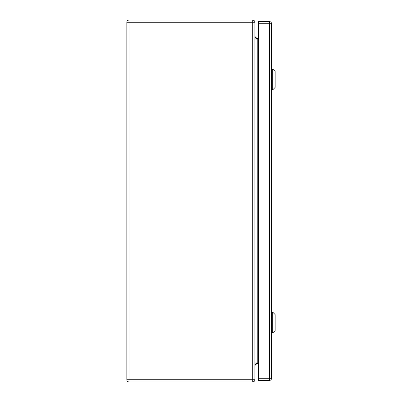<?xml version="1.0" encoding="UTF-8"?>
<svg xmlns="http://www.w3.org/2000/svg" width="402" height="402" viewBox="0 0 402 402"><rect width="100%" height="100%" fill="white"/><g stroke="black" fill="none" stroke-linecap="round" stroke-linejoin="round"><path stroke-width="0.6" d="M258.526 380.453L258.526 21.547L269.38 21.547A2.171 2.171 0 0 1 271.551 23.718L271.551 378.282A2.171 2.171 0 0 1 269.38 380.453L258.526 380.453M275.169 314.605L275.169 330.524L272.998 332.695L272.998 312.434L275.169 314.605M272.998 312.434L272.275 312.434L272.275 332.695L272.998 332.695M275.169 71.476L275.169 87.395L272.998 89.566L272.998 69.305L275.169 71.476M272.998 69.305L272.275 69.305L272.275 89.566L272.998 89.566M126.831 367.428C126.831 364.162 126.831 364.162 126.831 367.428C126.831 370.694 126.831 370.694 126.831 367.428C126.831 370.694 126.831 370.694 126.831 367.428C126.831 364.162 126.831 364.162 126.831 367.428M126.831 34.572C126.831 37.838 126.831 37.838 126.831 34.572C126.831 31.306 126.831 31.306 126.831 34.572C126.831 37.838 126.831 37.838 126.831 34.572C126.831 31.306 126.831 31.306 126.831 34.572M129.002 20.1L252.737 20.1A2.171 2.171 0 0 1 254.908 22.271L254.908 379.729A2.171 2.171 0 0 1 252.737 381.9L129.002 381.9A2.171 2.171 0 0 1 126.831 379.729L126.831 22.271A2.171 2.171 0 0 1 129.002 20.1L129.002 379.729L126.831 379.729M254.908 366.142C255.19 364.503 256.149 363.82 257.793 364.091L257.793 362.046L258.526 362.297M257.757 364.081L258.526 364.348M254.908 35.858C255.19 37.497 256.149 38.18 257.793 37.909L257.757 37.919M254.908 39.954L257.793 39.954L257.793 37.909M254.908 362.046L257.793 362.046L257.793 39.954L258.526 39.703M258.526 23.718L271.551 23.718A2.171 2.171 0 0 0 269.38 21.547L269.38 378.282L271.551 378.282A2.171 2.171 0 0 1 269.38 380.453L269.38 378.282L258.526 378.282M254.908 379.729L129.002 379.729L129.002 381.9M252.737 381.9L252.737 22.271L126.831 22.271M254.908 364.971C255.26 363.72 256.305 363.262 258.039 363.594M254.908 37.029C255.26 38.28 256.305 38.738 258.039 38.406M252.737 20.1L252.737 22.271L254.908 22.271M272.275 312.615L271.551 312.615M272.275 332.514L271.551 332.514M272.275 69.486L271.551 69.486M272.275 89.385L271.551 89.385"/></g></svg>

